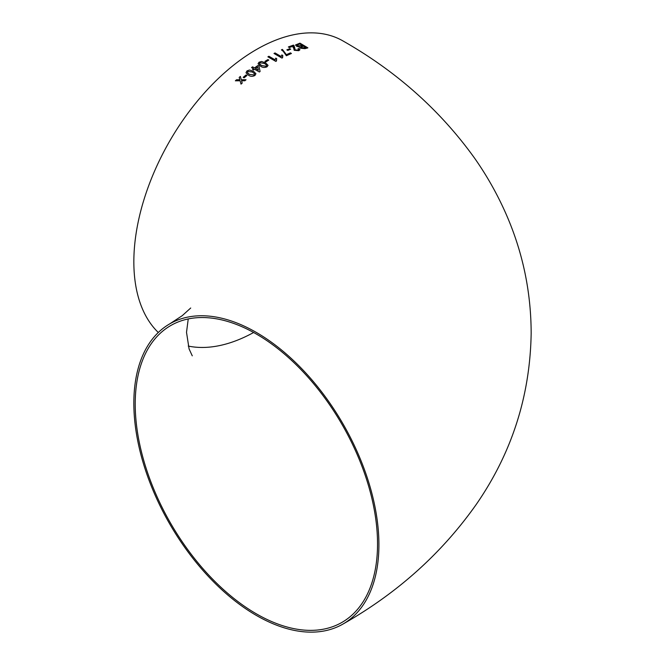 <?xml version="1.0" encoding="UTF-8"?>
<svg xmlns="http://www.w3.org/2000/svg" width="665" height="665" viewBox="0 0 665 665"><rect width="100%" height="100%" fill="white"/><g stroke="black" fill="none" stroke-linecap="round" stroke-linejoin="round"><path stroke-width="1" d="M275.759 58.113L275.086 59.817L268.909 56.251L267.887 56.833L275.817 61.404L276.474 61.03L276.69 58.653L275.759 58.113L275.086 59.825L268.909 56.251M256.382 332.458A173.291 100.049 -120 0 0 169.733 323.872A173.291 100.049 -120 0 0 169.733 523.978A173.291 100.049 -120 0 0 343.024 624.028A173.291 100.049 -120 0 0 369.59 485.167A173.291 100.049 -120 0 0 256.382 332.458M343.024 624.028C397.346 593.172 441.735 553.338 476.19 504.527C511.801 453.073 530.121 396.024 531.16 333.365C531.086 291.37 522.565 251.22 505.583 212.933C497.046 193.715 486.738 175.485 474.644 158.245C440.363 110.448 396.49 71.355 343.024 40.972A173.291 100.049 120 0 0 256.382 49.551A173.291 100.049 120 0 0 146.799 191.005A173.291 100.049 120 0 0 158.303 332.5M240.107 80.773L241.029 84.123L242.201 83.083L241.57 80.773L244.861 80.764L246.042 79.758L241.287 79.742L240.373 76.425L239.192 77.439L239.824 79.742L236.532 79.758L235.36 80.806L240.107 80.773L240.231 81.23M241.902 81.986L241.57 80.781M246.998 75.461L246.083 74.937L243.199 77.323L244.105 77.83L246.998 75.453L246.083 74.937L243.199 77.331M254.969 75.453L255.934 73.699L253.465 71.271L249.458 70.016L246.948 70.931L245.992 72.759L248.452 75.178C250.414 76.591 252.584 76.683 254.969 75.453M253.506 69.975L254.512 69.235L259.392 71.986L260.098 71.471L258.951 66.076L257.937 65.494L254.504 67.921L252.575 66.833L251.561 67.564L253.498 68.661L252.492 69.401L253.506 69.975M267.056 66.799L268.053 65.353L265.584 62.859L261.578 61.488L259.051 62.202L258.053 63.715L260.522 66.201C262.476 67.614 264.653 67.813 267.056 66.799M268.801 60.108L267.887 59.567L264.928 61.38L265.842 61.903L268.801 60.091L267.887 59.567L264.936 61.396M282.791 55.494L281.852 54.937L281.204 56.525L275.011 52.942L273.997 53.474L281.935 58.071L282.592 57.73L282.791 55.478L281.852 54.937L281.195 56.542L275.011 52.942L273.997 53.483M283.207 51.28L286.391 55.744L291.428 53.474L290.414 52.876L286.382 54.68L282.409 49.41L281.403 49.858L283.207 51.28M290.688 49.227L289.774 48.67L286.856 49.858L287.77 50.399L290.688 49.21L289.774 48.67L286.856 49.875M298.568 49.592L297.878 50.158L295.169 49.917L293.448 45.112L288.344 46.949L289.358 47.548L293.182 46.143L294.179 50.291L298.768 50.698L299.94 49.767L299.034 48.503L297.937 48.786L298.568 49.584L297.878 50.141L295.169 49.9L294.57 47.215M293.182 46.143L293.099 47.564M299.674 47.198L300.405 48.221L305.011 48.661L307.878 47.855L299.965 43.142L295.534 44.946L296.507 46.184L299.674 47.19M377.537 543.904A171.346 98.927 -120 0 0 302.741 371.469A171.346 98.927 -120 0 0 170.706 325.567A171.346 98.927 -120 0 0 170.706 523.413A171.346 98.927 -120 0 0 342.051 622.34A171.346 98.927 -120 0 0 377.537 543.904M188.237 346.066A171.346 98.927 120 0 0 253.631 332.5M307.878 47.872L299.965 43.142L295.534 44.954M301.037 46.949L301.395 47.83L305.892 47.614L303.456 46.143L300.863 47.19M297.355 44.738L297.612 45.86L302.533 45.619L299.799 43.973L296.997 45.095M300.846 46.101L302.542 45.602M297.363 44.721L297.621 45.843L300.854 46.084M301.046 46.932L301.403 47.822L305.892 47.597M299.94 49.775L299.034 48.503L297.928 48.794M294.504 47.523L294.046 45.561M294.046 45.577L293.448 45.112M293.44 45.129L288.344 46.966M293.182 46.159L293.099 47.581L293.182 46.159M291.428 53.491L290.414 52.876M290.414 52.892L286.382 54.688L282.409 49.41L281.395 49.875M282.583 57.73L282.359 56.749M268.909 56.267L267.887 56.849M276.474 61.03L276.241 60.133M276.69 58.67L275.759 58.129M268.053 65.361L265.584 62.859M265.584 62.876L261.578 61.488M261.578 61.504L259.051 62.202L258.053 63.724M266.158 66.284L266.665 65.27L264.579 63.508L259.965 62.726L259.441 63.632L261.536 65.527L266.158 66.284L266.665 65.286M259.441 63.632L261.536 65.519L266.158 66.267M260.098 71.487L258.951 66.076L257.937 65.494L254.504 67.921M254.504 67.938L252.575 66.833L251.57 67.581M253.498 68.67L252.492 69.418M255.526 68.512L258.377 70.124L257.704 66.941L255.518 68.503L258.377 70.116M255.934 73.707L253.465 71.271L249.458 70.016L246.948 70.931L246 72.768M247.372 72.552L249.45 74.38L254.063 74.945L254.562 73.823L252.467 72.036L247.862 71.454L247.372 72.568L249.458 74.389L254.063 74.929L254.562 73.823M239.824 79.758L236.532 79.758L235.368 80.822M240.115 80.789L241.038 84.139M246.05 79.767L241.287 79.758L240.373 76.425L239.192 77.448M169.733 323.872L182.243 315.675L190.705 308.011M188.237 318.934L186.516 332.334L189.084 348.925L192.268 355.833"/></g></svg>
